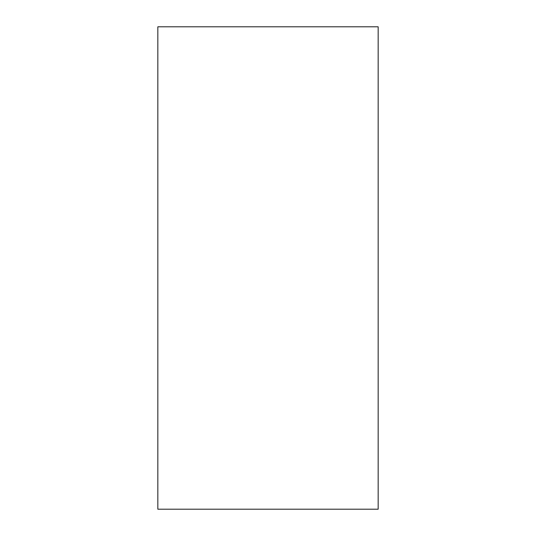 <?xml version="1.0" encoding="UTF-8"?>
<svg xmlns="http://www.w3.org/2000/svg" width="536" height="536" viewBox="0 0 536 536"><rect width="100%" height="100%" fill="white"/><g stroke="black" fill="none" stroke-linecap="round" stroke-linejoin="round"><path stroke-width="0.8" d="M378.161 26.8L378.161 509.2L157.839 509.2L157.839 26.8L378.161 26.8"/></g></svg>
